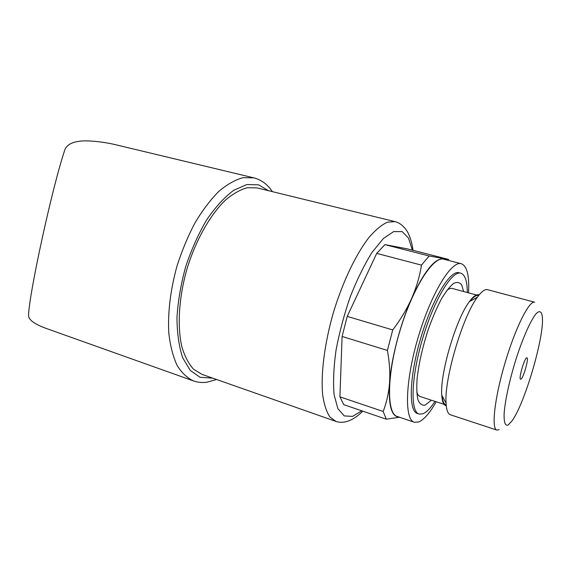 <?xml version="1.0" encoding="UTF-8"?>
<svg xmlns="http://www.w3.org/2000/svg" width="571" height="571" viewBox="0 0 571 571"><rect width="100%" height="100%" fill="white"/><g stroke="black" fill="none" stroke-linecap="round" stroke-linejoin="round"><path stroke-width="0.86" d="M362.763 411.156C357.367 416.609 351.864 420.106 346.247 421.655C342.671 422.569 339.238 422.49 335.948 421.419L329.888 416.994C326.519 411.855 324.114 404.482 322.672 394.868C320.674 373.969 324.528 343.385 333.457 312.358C342.828 281.467 356.247 253.624 369.323 237.029C375.782 229.678 381.835 224.717 387.481 222.162L395.011 221.627L257.078 187.902L247.279 187.731C240.191 189.658 232.854 193.847 225.267 200.278C210.099 214.932 195.774 240.22 187.002 268.827C178.816 297.605 177.103 326.548 181.906 346.975C184.79 356.44 188.694 363.877 193.612 369.287L201.963 374.362L335.52 421.27M445.644 259.712L443.446 258.849C434.809 258.092 424.246 271.225 411.734 298.248C406.837 309.154 400.507 319.717 392.741 329.924L347.218 316.398L342.1 336.469L387.402 350.423C389.515 361.857 390.229 372.727 389.55 383.034C388.337 405.282 391.485 416.623 398.993 417.058M392.741 329.924L387.402 350.423M429.114 255.979L384.904 244.624L407.137 248.806L448.72 259.455L429.114 255.979L421.477 265.13C419.714 276.25 416.466 287.292 411.734 298.248C400.242 324.05 391.185 358.852 389.55 383.034C388.694 393.269 386.567 402.748 383.155 411.47L386.289 419.193L399.536 417.244M384.904 244.624L376.71 253.388L421.477 265.13M216.566 379.494L206.895 382.22C202.355 382.834 197.98 382.434 193.769 381.028C187.367 378.152 181.806 372.949 177.103 365.426C173.027 356.604 170.258 345.833 168.802 333.121C167.688 312.401 170.429 289.989 177.039 265.908C182.042 250.391 188.095 235.916 195.196 222.483C202.726 210.014 210.649 199.607 218.957 191.256C227.279 184.276 235.323 179.744 243.089 177.667L253.831 177.852L116.42 144.92C106.913 142.607 97.099 141.251 86.992 140.859C74.608 140.716 67.235 143.706 64.858 149.816C52.561 185.789 28.985 293.829 28.55 315.549C28.621 319.753 34.281 323.971 45.53 328.189L193.105 380.786M386.289 419.193L343.749 404.661L339.916 396.838L342.1 336.469M347.218 316.398L376.71 253.388M339.916 396.838L383.155 411.47M468.527 292.844C469.448 275.636 467.035 265.929 461.304 263.731L443.803 259.241C433.303 255.722 412.412 288.398 399.607 331.922C386.688 375.411 386.524 413.968 397.316 416.495L414.203 422.212M461.304 263.731C451.447 260.369 431.062 293.515 418.143 337.432C405.11 381.314 404.261 419.985 414.439 422.29L418.757 421.955C424.017 419.635 429.849 412.912 436.237 401.77M467.299 292.509C467.221 281.082 465.058 274.644 460.811 273.188L459.055 272.731C450.241 269.748 432.154 299.311 420.727 338.16C409.193 376.981 408.358 411.427 417.437 413.504L418.971 414.011M460.811 273.188C452.061 270.219 434.024 299.825 422.583 338.71C411.041 377.567 410.142 412.019 419.164 414.075L422.768 413.847C426.444 412.376 430.527 408.215 435.023 401.377M463.659 291.531L461.646 284.872C459.562 282.217 456.807 281.788 453.374 283.58C449.627 286.713 445.551 292.002 441.162 299.425C436.722 307.947 432.497 317.754 428.478 328.86C422.661 346.576 418.878 363.07 417.13 378.352C416.502 387.431 416.787 394.611 417.993 399.886C419.678 403.883 422.04 405.631 425.088 405.139L431.44 400.214M470.054 301.238C473.452 296.87 476.25 294.957 478.441 295.514L452.353 288.483C450.797 288.077 448.977 288.705 446.879 290.361M416.737 392.027C417.608 394.611 418.821 396.138 420.392 396.617L446.087 404.975C443.931 404.304 442.604 401.242 442.111 395.796M479.098 294.986C476.664 293.922 473.43 296.128 469.405 301.595C456.143 318.668 439.856 373.791 441.754 395.132C442.175 401.777 443.681 405.317 446.272 405.753M499.111 429.642L496.898 430.084C491.203 429.035 494.5 398.394 504.95 363.156C515.335 327.897 529.288 300.196 534.699 302.216L487.448 289.668C484.872 289.026 481.524 291.538 477.413 297.205C462.674 316.355 444.052 379.358 446.079 403.212C446.465 410.142 447.928 414.004 450.462 414.796L496.784 430.042M508.176 424.988L512.13 420.756C524.585 403.668 543.692 339.038 542.45 318.183C541.986 311.538 539.902 310.01 536.205 313.579C531.009 319.746 523.45 336.405 516.655 357.146C509.982 378.102 505.178 399.793 504.157 413.076C503.793 422.269 505.135 426.237 508.176 424.988M520.845 379.173C523.25 378.701 529.181 357.889 526.933 357.81C524.877 356.632 518.218 379.144 520.609 379.194L520.845 379.173M268.441 190.678L258.57 184.811L246.758 184.561L233.625 190.364C224.446 197.238 215.503 207.009 206.788 219.678C198.515 233.76 191.492 249.377 185.725 266.536C180.928 284.023 178.009 301.024 176.967 317.533C177.067 333.157 178.966 346.554 182.67 357.717L190.222 370.379L200.05 377.274L212.726 378.145M412.362 250.148L408.522 238.114L402.198 231.633L393.655 231.598L383.377 238.514L372.092 252.311C364.341 264.723 357.068 279.519 350.287 296.699C344.106 314.657 339.338 332.593 335.984 350.515C333.635 367.638 333.014 382.399 334.106 394.797L337.904 408.7L344.27 415.916L352.571 416.395L361.807 410.827M253.831 177.852C261.368 179.808 267.563 184.404 272.403 191.649M395.011 221.627C401.891 223.125 407.173 230.47 408.565 234.039C410.699 238.649 412.191 244.081 413.033 250.319M441.754 395.132L446.079 403.212M469.405 301.595L477.413 297.205"/></g></svg>
